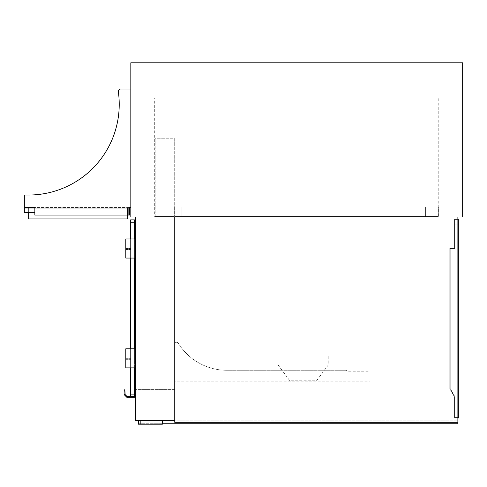 <?xml version="1.0" encoding="UTF-8"?>
<svg xmlns="http://www.w3.org/2000/svg" width="487" height="487" viewBox="0 0 487 487"><rect width="100%" height="100%" fill="white"/><g stroke="black" fill="none" stroke-linecap="round" stroke-linejoin="round"><path stroke-width="0.37" stroke-dasharray="2.44 1.83" d="M130.82 217.001L130.82 62.786L462.65 62.786L462.65 217.001L130.82 217.001M154.696 217.001L438.775 217.001L154.696 217.001L154.696 98.118L438.775 98.118L438.775 217.001L438.775 98.118L154.696 98.118L154.696 217.001M174.748 420.397L174.748 217.001L174.748 389.363L135.599 389.363L135.599 217.001L135.599 420.397L174.748 420.397L174.748 217.001L174.748 389.363L135.599 389.363L135.599 217.001L457.877 217.001L457.877 422.308L174.748 422.308L174.748 217.001L457.877 217.001L457.877 422.308L174.748 422.308L174.748 217.001L457.877 217.001L457.877 422.308L174.748 422.308L174.748 217.001L457.877 217.001M155.17 216.526L174.267 216.526L155.17 216.526L155.17 138.223L174.267 138.223L174.267 216.526L174.267 138.223L155.17 138.223L155.17 216.526M174.748 216.526L438.3 216.526L174.748 216.526L438.3 216.526L174.748 216.526L438.3 216.526L174.748 216.526L174.748 206.975L438.3 206.975L438.3 216.526L438.3 206.975L174.748 206.975L174.748 216.526L174.748 206.975L438.3 206.975L438.3 216.526L438.3 206.975L174.748 206.975L174.748 216.526L174.748 206.975L438.3 206.975L438.3 216.526L438.3 206.975L174.748 206.975L174.748 216.526M181.907 206.975L425.407 206.975L181.907 206.975L181.907 216.526L425.407 216.526L181.907 216.526L425.407 216.526L181.907 216.526L425.407 216.526L181.907 216.526L181.907 206.975L425.407 206.975L425.407 216.526L425.407 206.975L181.907 206.975L181.907 216.526L181.907 206.975L425.407 206.975L425.407 216.526L425.407 206.975L181.907 206.975L181.907 216.526L181.907 206.975M174.748 344.193L174.748 381.242L174.748 344.193A1.911 1.911 0 0 1 178.285 343.189A1.911 1.911 0 0 0 174.748 344.193L174.748 381.242L370.023 381.242L370.023 371.216L349.015 371.216A3.817 3.817 0 0 1 346.981 370.631A2.386 2.386 0 0 0 345.709 370.266L226.826 370.266A57.058 57.058 0 0 1 178.285 343.189A57.058 57.058 0 0 0 226.826 370.266L345.709 370.266A2.386 2.386 0 0 1 346.981 370.631A3.817 3.817 0 0 0 349.015 371.216A3.817 3.817 0 0 1 346.981 370.631A2.386 2.386 0 0 0 345.709 370.266L226.826 370.266A57.058 57.058 0 0 1 178.285 343.189A1.911 1.911 0 0 0 174.748 344.193L174.748 381.242L370.023 381.242L370.023 371.216L349.015 371.216L349.015 381.242L349.015 371.216A3.817 3.817 0 0 1 346.981 370.631A2.386 2.386 0 0 0 345.709 370.266L226.826 370.266A57.058 57.058 0 0 1 178.285 343.189A1.911 1.911 0 0 0 174.748 344.193M328.25 354.986L278.114 354.986L278.114 365.013L289.814 380.767L316.544 380.767L328.25 365.013L328.25 354.986L278.114 354.986L278.114 365.013L289.814 380.767L316.544 380.767L328.25 365.013L328.25 354.986M138.46 420.397L138.46 424.214L162.335 424.214L162.335 420.397L138.46 420.397L162.335 420.397M162.335 420.871L162.335 423.739L138.941 423.739L162.335 423.739L162.335 420.871L138.941 420.871L457.877 420.871L174.748 420.871M138.941 423.739L138.941 420.871L138.941 423.739M162.335 423.739L457.877 423.739L457.877 420.871L457.877 422.308M140.372 423.739L140.372 420.871L140.372 423.739M457.877 418.01L455.01 418.01L455.01 224.166L455.01 418.01L457.877 418.01L457.877 224.166L457.877 418.01L454.535 418.01L454.535 397.002L449.757 388.729L449.757 248.035L454.535 248.035L454.535 224.166L458.352 224.166L458.352 418.01L454.535 418.01L454.535 397.002L449.757 388.729L449.757 248.035L454.535 248.035L454.535 219.387L458.352 219.387L458.352 418.01L454.535 418.01L454.535 397.002L449.757 388.729L449.757 248.035L454.535 248.035L454.535 219.387L454.535 224.166L457.877 224.166L457.877 219.387L455.01 219.387L457.877 219.387L457.877 417.529L455.01 417.529L455.01 396.875L450.238 388.602L450.238 248.516L455.01 248.516L455.01 219.868L457.877 219.868L457.877 417.529L455.01 417.529L455.01 396.875L450.238 388.602L450.238 248.516L455.01 248.516L455.01 219.387L455.01 224.166L457.877 224.166L457.877 219.868L455.01 219.868L455.01 224.166L457.877 224.166L457.877 417.529L455.01 417.529L455.01 396.875L450.238 388.602L450.238 248.516L455.01 248.516L455.01 219.868L457.877 219.868L457.877 417.529L455.01 417.529L455.01 396.875L450.238 388.602L450.238 248.516L455.01 248.516L455.01 224.166L457.877 224.166L457.877 219.868L455.01 219.868L455.01 224.166L457.877 224.166M458.352 224.166L458.352 219.387L454.535 219.387L458.352 219.387L458.352 418.01L454.535 418.01L454.535 397.002L449.757 388.729L449.757 248.035L454.535 248.035L454.535 219.387L457.877 219.387M134.4 219.868L134.4 396.521L134.4 219.868L130.583 219.868L130.583 396.521L134.4 396.521L134.4 390.318L135.118 390.318L135.118 397.24L126.766 397.24L124.136 394.616L124.136 389.837L124.136 394.616L124.136 389.837L124.855 389.837L124.136 389.837L124.855 389.837L124.855 394.318L124.855 389.837L124.855 394.318L127.058 396.521L134.4 396.521L134.4 390.318L135.118 390.318L135.118 397.24L126.766 397.24L124.136 394.616L125.153 394.616L127.058 396.521L134.4 396.521L134.4 219.868L130.583 219.868L134.4 219.868M134.4 390.318L134.4 396.521L130.583 396.521L134.4 396.521L130.583 396.521L130.583 394.135L130.583 396.521L134.4 396.521L134.4 390.318L135.118 390.318L135.118 397.24L126.766 397.24L124.136 394.616L125.153 394.616L124.855 394.318L127.058 396.521M130.583 222.255L130.583 394.135L130.583 219.868L130.583 222.255L134.4 222.255M135.599 367.874L135.599 348.777L135.599 367.874L135.599 348.777L135.599 367.874L125.81 367.874L125.81 348.777L135.599 348.777L125.81 348.777L125.81 367.874L135.599 367.874L125.81 367.874L130.583 367.874L130.583 358.329L130.583 367.874L130.583 358.329L130.583 367.874L125.81 367.874L125.81 358.329L125.81 367.874L130.583 367.874L130.583 348.777M135.599 258.061L135.599 238.965L135.599 258.061L135.599 238.965L135.599 258.061L125.81 258.061L125.81 238.965L135.599 238.965L125.81 238.965L125.81 258.061L135.599 258.061L125.81 258.061L130.583 258.061L130.583 248.516L130.583 258.061L130.583 248.516L130.583 258.061L125.81 258.061L125.81 248.516L125.81 258.061L130.583 258.061L130.583 238.965M135.599 348.777L125.81 348.777L125.81 367.874L125.81 358.329L130.583 358.329L125.81 358.329L125.81 367.874L130.583 367.874M135.599 238.965L125.81 238.965L125.81 258.061L125.81 248.516L130.583 248.516L125.81 248.516L125.81 258.061L130.583 258.061M130.82 207.45L130.82 89.042L130.82 207.45L129.39 207.45L130.82 207.45L130.82 89.042L130.82 207.45L129.39 207.45L129.39 215.09L129.39 207.45L129.39 215.09L34.851 215.09L34.851 207.45L34.851 215.09L34.851 207.45L24.35 207.45L34.851 207.45L24.35 207.45L24.35 195.037L24.35 207.45L24.35 195.037L28.508 195.037A90.716 90.716 0 0 0 118.353 91.763A2.386 2.386 0 0 1 120.715 89.042A2.386 2.386 0 0 0 118.353 91.763A2.386 2.386 0 0 1 120.715 89.042L130.82 89.042L120.715 89.042M24.35 207.45L129.39 207.45L129.39 215.09L34.851 215.09L129.39 215.09L34.851 215.09L128.671 215.09L128.671 208.168L25.068 208.168L25.068 212.703L25.068 208.168L128.671 208.168L128.671 215.09L34.851 215.09L129.39 215.09L129.39 207.45L24.35 207.45L24.35 212.703L34.851 212.703L34.851 215.09L34.851 212.703L28.648 212.703L28.648 208.168L127.478 208.168L28.648 208.168L127.478 208.168L28.648 208.168L28.648 218.913L127.478 218.913L127.478 208.168L127.478 215.09M28.508 195.037A90.716 90.716 0 0 0 118.353 91.763M34.851 212.703L34.851 215.09L34.851 212.703L25.068 212.703M135.599 397.958L135.599 416.336L135.599 397.958L135.118 397.958L135.118 416.336L135.599 416.336M134.4 238.965L134.4 258.061M134.4 348.777L134.4 367.874M125.81 358.329L130.583 358.329L125.81 358.329M125.81 248.516L130.583 248.516L125.81 248.516M28.648 218.913L28.648 208.168L28.648 218.913L127.478 218.913L28.648 218.913M127.478 218.913L127.478 208.168L127.478 218.913M425.407 206.975L425.407 216.526L425.407 206.975M130.583 394.135L134.4 394.135M125.81 366.869L130.583 366.869L125.81 366.869M125.81 359.333L130.583 359.333L125.81 359.333M125.81 257.057L130.583 257.057L125.81 257.057M125.81 249.521L130.583 249.521L125.81 249.521M135.118 400.819L135.599 400.819M135.118 413.475L135.599 413.475M125.153 394.616L124.136 394.616"/><path stroke-width="0.73" d="M462.65 62.786L130.82 62.786L130.82 217.001L462.65 217.001L462.65 62.786M174.748 420.397L174.748 217.001L135.599 217.001L135.599 420.397L174.748 420.397L174.748 422.308L457.877 422.308L457.877 217.001M138.46 420.397L138.46 424.214L162.335 424.214L162.335 420.397M162.335 423.739L457.877 423.739L457.877 422.308M174.748 420.871L162.335 420.871M457.877 224.166L458.352 224.166L458.352 418.01L457.877 418.01M458.352 224.166L458.352 219.387L457.877 219.387M134.4 390.318L135.118 390.318L135.118 397.24L126.766 397.24L124.136 394.616L125.153 394.616L127.058 396.521L134.4 396.521L134.4 367.874M120.715 89.042L130.82 89.042L120.715 89.042A2.386 2.386 0 0 0 118.353 91.763A90.716 90.716 0 0 1 28.508 195.037L24.35 195.037L24.35 207.45L34.851 207.45L34.851 215.09L129.39 215.09L129.39 207.45L130.82 207.45M118.353 91.763A90.716 90.716 0 0 1 28.508 195.037M24.35 207.45L24.35 212.703L34.851 212.703M127.478 215.09L127.478 218.913L28.648 218.913L28.648 212.703L25.068 212.703M135.599 397.958L135.118 397.958L135.118 416.336L135.599 416.336M130.583 238.965L130.583 219.868L134.4 219.868L134.4 238.965M134.4 258.061L134.4 348.777M130.583 258.061L130.583 348.777M130.583 367.874L130.583 396.521L127.058 396.521M125.153 394.616L124.855 389.837L124.136 389.837L124.136 394.616M135.599 367.874L125.81 367.874L125.81 348.777L135.599 348.777M135.599 258.061L125.81 258.061L125.81 238.965L135.599 238.965M135.118 413.475L135.599 413.475M135.118 400.819L135.599 400.819M130.583 222.255L134.4 222.255M130.583 394.135L134.4 394.135"/></g></svg>
